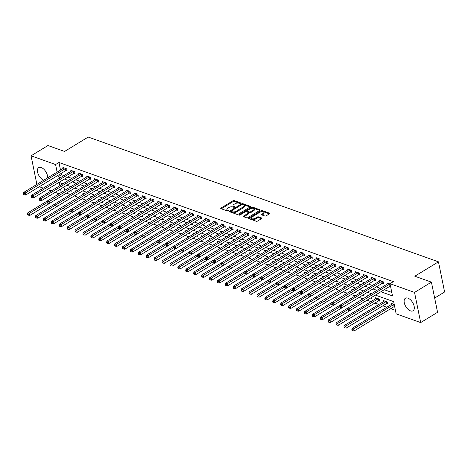 <?xml version="1.0" encoding="UTF-8"?>
<svg xmlns="http://www.w3.org/2000/svg" width="468" height="468" viewBox="0 0 468 468"><rect width="100%" height="100%" fill="white"/><g stroke="black" fill="none" stroke-linecap="round" stroke-linejoin="round"><path stroke-width="0.7" d="M240.804 203.387A0.643 0.304 -11.5 0 0 241.002 203.106A0.643 0.304 -11.5 0 0 240.833 202.954L234.234 200.602A0.924 0.433 -11.5 0 0 232.947 200.784L221.007 208.049A0.924 0.433 -11.5 0 0 220.726 208.453A0.924 0.433 -11.5 0 0 220.966 208.675L227.565 211.021A0.643 0.304 -11.5 0 0 228.466 210.898A0.643 0.304 -11.5 0 0 228.665 210.612A0.643 0.304 -11.5 0 0 228.495 210.46L227.641 210.155A2.954 1.381 -11.5 0 1 226.869 209.453A2.954 1.381 -11.5 0 1 227.776 208.155L228.77 207.552A2.954 1.381 -11.5 0 1 232.883 206.967L233.737 207.271A0.643 0.304 -11.5 0 0 234.632 207.143A0.643 0.304 -11.5 0 0 234.831 206.856A0.643 0.304 -11.5 0 0 234.661 206.704L233.807 206.4A2.954 1.381 -11.5 0 1 233.035 205.698A2.954 1.381 -11.5 0 1 233.941 204.399L234.936 203.796A2.954 1.381 -11.5 0 1 239.049 203.211L239.903 203.516A0.643 0.304 -11.5 0 0 240.804 203.387M410.506 310.875A7.336 3.966 58.7 0 1 404.867 304.674A7.336 3.966 58.7 0 1 405.399 298.245A7.336 3.966 58.7 0 1 407.92 298.157A7.336 3.966 58.7 0 1 413.566 304.352A7.336 3.966 58.7 0 1 413.028 310.781A7.336 3.966 58.7 0 1 410.506 310.875M43.752 180.215A7.336 3.966 58.7 0 1 38.148 174.002A7.336 3.966 58.7 0 1 38.704 167.614A7.336 3.966 58.7 0 1 41.219 167.521A7.336 3.966 58.7 0 1 47.578 177.887M264.865 216.023A0.924 0.433 -11.5 0 0 266.152 215.842L269.498 213.806A0.924 0.433 -11.5 0 0 269.784 213.396A0.924 0.433 -11.5 0 0 269.545 213.18L262.215 210.571A0.924 0.433 -11.5 0 0 260.928 210.752L248.988 218.018A0.924 0.433 -11.5 0 0 248.707 218.421A0.924 0.433 -11.5 0 0 248.947 218.644L256.277 221.253A0.924 0.433 -11.5 0 0 257.564 221.071L261.606 218.609A0.924 0.433 -11.5 0 0 261.893 218.205A0.924 0.433 -11.5 0 0 261.647 217.983L258.511 216.865A0.924 0.433 -11.5 0 0 257.23 217.047L255.224 218.269A2.469 1.152 -11.5 0 1 252.702 218.907A2.469 1.152 -11.5 0 1 251.141 218.17A2.469 1.152 -11.5 0 1 251.901 217.088L259.758 212.302A2.469 1.152 -11.5 0 1 262.279 211.665A2.469 1.152 -11.5 0 1 263.841 212.402A2.469 1.152 -11.5 0 1 263.08 213.484L261.77 214.285A0.924 0.433 -11.5 0 0 261.489 214.689A0.924 0.433 -11.5 0 0 261.729 214.906L264.865 216.023M36.878 184.398L31.063 155.809L47.952 145.53L64.566 151.445L88.218 137.054L438.463 261.828L414.812 276.219L431.426 282.14L414.531 292.418L420.668 322.581L396.144 313.847L393.658 301.62L375.383 295.109M31.063 155.809L55.581 164.543L57.114 172.084M380.864 291.769L392.5 295.911L390.008 283.684L393.389 281.625L58.962 162.49L55.581 164.543M390.008 283.684L414.531 292.418M250.181 206.92A0.924 0.433 -11.5 0 0 250.468 206.517A0.924 0.433 -11.5 0 0 250.228 206.3L242.898 203.685A0.924 0.433 -11.5 0 0 241.611 203.867L229.671 211.132A0.924 0.433 -11.5 0 0 229.39 211.542A0.924 0.433 -11.5 0 0 229.63 211.758L236.96 214.373A0.924 0.433 -11.5 0 0 238.247 214.186L250.181 206.92M252.556 207.125L259.886 209.74A0.924 0.433 -11.5 0 1 260.126 209.956A0.924 0.433 -11.5 0 1 259.839 210.366L247.905 217.632A0.924 0.433 -11.5 0 1 246.618 217.813L243.483 216.696A0.924 0.433 -11.5 0 1 243.243 216.473A0.924 0.433 -11.5 0 1 243.524 216.07L248.368 213.121A0.924 0.433 -11.5 0 0 248.648 212.718A0.924 0.433 -11.5 0 0 248.409 212.495L246.326 211.758A0.924 0.433 -11.5 0 0 245.045 211.94L240.002 215.005A0.643 0.304 -11.5 0 1 239.341 215.175A0.643 0.304 -11.5 0 1 238.932 214.982A0.643 0.304 -11.5 0 1 239.13 214.695L251.269 207.312A0.924 0.433 -11.5 0 1 252.556 207.125L252.72 207.944L259.722 210.436M58.962 162.49L60.495 170.03M61.185 173.423L61.448 174.716L63.9 175.588M67.854 176.998L71.809 178.407M75.763 179.817L79.718 181.227M83.673 182.637L87.627 184.041M91.582 185.451L95.536 186.861M99.491 188.271L103.446 189.68M107.4 191.09L111.355 192.494M115.309 193.904L119.264 195.314M123.219 196.724L127.173 198.134M131.134 199.543L135.082 200.947M139.043 202.357L142.997 203.767M146.952 205.177L150.907 206.587M154.861 207.997L158.816 209.401M162.77 210.811L166.725 212.22M170.68 213.63L174.634 215.04M178.589 216.45L182.543 217.854M186.498 219.264L190.453 220.674M194.407 222.084L198.362 223.493M202.322 224.903L206.271 226.307M210.231 227.717L214.186 229.127M218.141 230.537L222.095 231.947M226.05 233.356L230.004 234.766M233.959 236.17L237.914 237.58M241.868 238.99L245.823 240.4M249.777 241.81L253.732 243.22M257.687 244.624L261.641 246.033M265.596 247.443L269.55 248.853M273.505 250.263L277.46 251.673M281.42 253.083L285.369 254.487M289.329 255.897L293.284 257.306M297.238 258.716L301.193 260.126M305.148 261.536L309.102 262.94M313.057 264.35L317.011 265.76M320.966 267.169L324.921 268.579M328.875 269.989L332.83 271.393M336.784 272.803L340.739 274.213M344.694 275.623L348.648 277.033M352.609 278.442L356.558 279.846M360.518 281.256L364.473 282.666M368.427 284.076L372.382 285.486M376.336 286.896L380.291 288.3M384.246 289.71L391.78 292.395M66.093 170.51L67.123 170.879L66.708 168.843L62.911 167.486L63.104 168.439M74.002 173.33L75.032 173.698L74.617 171.657L70.82 170.305L71.019 171.259M81.912 176.149L82.941 176.512L82.532 174.476L78.735 173.125L78.928 174.073M89.827 178.963L90.856 179.332L90.441 177.296L86.644 175.939L86.837 176.892M97.736 181.783L98.766 182.151L98.35 180.11L94.554 178.758L94.747 179.712M105.645 184.603L106.675 184.965L106.259 182.929L102.463 181.578L102.656 182.526M113.554 187.416L114.584 187.785L114.169 185.749L110.372 184.398L110.565 185.346M121.464 190.236L122.493 190.605L122.078 188.563L118.281 187.212L118.474 188.165M129.373 193.056L130.402 193.419L129.987 191.383L126.19 190.031L126.383 190.979M137.282 195.87L138.312 196.238L137.896 194.202L134.1 192.851L134.293 193.799M145.191 198.689L146.221 199.058L145.805 197.016L142.009 195.665L142.202 196.619M153.1 201.509L154.13 201.878L153.72 199.836L149.924 198.485L150.117 199.432M161.015 204.329L162.045 204.691L161.63 202.656L157.833 201.304L158.026 202.252M168.925 207.143L169.954 207.511L169.539 205.475L165.742 204.118L165.935 205.072M176.834 209.962L177.863 210.331L177.448 208.289L173.651 206.938L173.844 207.886M184.743 212.782L185.773 213.145L185.357 211.109L181.561 209.758L181.754 210.705M192.652 215.596L193.682 215.964L193.266 213.929L189.47 212.571L189.663 213.525M200.561 218.416L201.591 218.784L201.176 216.742L197.379 215.391L197.572 216.345M208.471 221.235L209.5 221.598L209.085 219.562L205.288 218.211L205.481 219.159M216.38 224.049L217.409 224.418L216.994 222.382L213.197 221.025L213.39 221.978M224.289 226.869L225.319 227.237L224.903 225.196L221.107 223.844L221.305 224.798M232.204 229.689L233.228 230.051L232.818 228.015L229.022 226.664L229.215 227.612M240.113 232.502L241.143 232.871L240.727 230.835L236.931 229.478L237.124 230.431M248.022 235.322L249.052 235.691L248.637 233.649L244.84 232.298L245.033 233.251M255.932 238.142L256.961 238.504L256.546 236.469L252.749 235.117L252.942 236.065M263.841 240.956L264.87 241.324L264.455 239.288L260.658 237.931L260.851 238.885M271.75 243.775L272.78 244.144L272.364 242.102L268.568 240.751L268.761 241.704M279.659 246.595L280.689 246.958L280.274 244.922L276.477 243.571L276.67 244.518M287.568 249.409L288.598 249.777L288.183 247.742L284.386 246.39L284.579 247.338M295.478 252.229L296.507 252.597L296.092 250.555L292.295 249.204L292.488 250.158M303.387 255.048L304.416 255.411L304.007 253.375L300.21 252.024L300.403 252.972M311.302 257.862L312.331 258.231L311.916 256.195L308.12 254.844L308.313 255.791M319.211 260.682L320.241 261.05L319.825 259.009L316.029 257.657L316.222 258.611M327.12 263.502L328.15 263.87L327.735 261.828L323.938 260.477L324.131 261.425M335.029 266.321L336.059 266.684L335.644 264.648L331.847 263.297L332.04 264.244M342.939 269.135L343.968 269.504L343.553 267.462L339.756 266.111L339.949 267.064M350.848 271.955L351.877 272.323L351.462 270.282L347.665 268.93L347.859 269.878M358.757 274.774L359.787 275.137L359.371 273.101L355.575 271.75L355.768 272.698M366.666 277.588L367.696 277.957L367.281 275.921L363.484 274.564L363.677 275.517M374.575 280.408L375.605 280.777L375.19 278.735L371.393 277.384L371.592 278.337M382.491 283.228L383.514 283.59L383.105 281.555L379.308 280.203L379.501 281.151M387.41 283.971L387.217 283.017L390.084 284.041M66.438 193.132L70.381 194.536M74.348 195.952L78.291 197.356M82.263 198.765L86.206 200.169M90.172 201.585L94.115 202.989M98.081 204.405L102.024 205.809M105.99 207.219L109.933 208.623M113.899 210.038L117.842 211.442M121.809 212.858L125.752 214.262M129.718 215.672L133.661 217.076M137.627 218.492L141.57 219.896M145.536 221.311L149.479 222.715M153.451 224.125L157.394 225.529M161.361 226.945L165.303 228.349M169.27 229.765L173.213 231.169M177.179 232.578L181.122 233.982M185.088 235.398L189.031 236.802M192.997 238.218L196.94 239.622M200.907 241.032L204.849 242.442M208.816 243.851L212.759 245.255M216.725 246.671L220.668 248.075M224.64 249.485L228.583 250.895M232.549 252.305L236.492 253.709M240.458 255.124L244.401 256.528M248.368 257.938L252.31 259.348M256.277 260.758L260.22 262.162M264.186 263.578L268.129 264.982M272.095 266.397L276.038 267.801M280.004 269.211L283.947 270.615M287.914 272.031L291.856 273.435M295.823 274.851L299.766 276.255M303.738 277.664L307.681 279.068M311.647 280.484L315.59 281.888M319.556 283.304L323.499 284.708M327.465 286.118L331.408 287.522M335.375 288.937L339.318 290.341M343.284 291.757L347.227 293.161M351.193 294.571L355.136 295.975M359.102 297.391L363.045 298.795M367.011 300.21L370.966 301.614M374.926 303.024L378.875 304.434M382.836 305.844L386.784 307.254M390.745 308.664L395.431 310.331M63.946 187.007L64.642 190.4M70.241 190.891L71.271 191.26L71.078 190.3M67.252 188.809L67.059 187.867L68.158 188.259M78.15 193.711L79.18 194.08L78.987 193.12M75.161 191.628L74.968 190.687L76.068 191.079M86.059 196.531L87.089 196.893L86.896 195.934M83.07 194.448L82.877 193.506L83.977 193.898M93.969 199.345L94.998 199.713L94.805 198.754M90.979 197.262L90.786 196.32L91.886 196.712M101.884 202.164L102.907 202.533L102.714 201.573M98.888 200.082L98.701 199.14L99.795 199.532M109.793 204.984L110.822 205.347L110.623 204.387M106.798 202.901L106.61 201.96L107.704 202.351M117.702 207.798L118.732 208.166L118.533 207.207M114.713 205.715L114.52 204.773L115.614 205.165M125.611 210.618L126.641 210.986L126.442 210.027M122.622 208.535L122.429 207.593L123.523 207.985M133.52 213.437L134.55 213.8L134.357 212.841M130.531 211.355L130.338 210.413L131.432 210.805M141.43 216.251L142.459 216.62L142.266 215.66M138.44 214.168L138.247 213.232L139.347 213.619M149.339 219.071L150.368 219.439L150.175 218.48M146.349 216.988L146.156 216.046L147.256 216.438M157.248 221.891L158.278 222.253L158.085 221.294M154.259 219.808L154.066 218.866L155.165 219.258M165.157 224.704L166.187 225.073L165.994 224.113M162.168 222.622L161.975 221.686L163.075 222.072M173.066 227.524L174.096 227.893L173.903 226.933M170.077 225.441L169.89 224.5L170.984 224.892M180.981 230.344L182.011 230.712L181.812 229.747M177.986 228.261L177.799 227.319L178.893 227.711M188.891 233.163L189.92 233.526L189.721 232.567M185.895 231.081L185.708 230.139L186.802 230.525M196.8 235.977L197.829 236.346L197.631 235.386M193.81 233.895L193.617 232.953L194.711 233.345M204.709 238.797L205.739 239.166L205.54 238.2M201.72 236.714L201.527 235.773L202.621 236.164M212.618 241.617L213.648 241.979L213.455 241.02M209.629 239.534L209.436 238.592L210.536 238.978M220.527 244.431L221.557 244.799L221.364 243.84M217.538 242.348L217.345 241.406L218.445 241.798M228.437 247.25L229.466 247.619L229.273 246.659M225.447 245.168L225.254 244.226L226.354 244.618M236.346 250.07L237.375 250.433L237.182 249.473M233.356 247.987L233.163 247.046L234.263 247.432M244.255 252.884L245.285 253.252L245.092 252.293M241.266 250.801L241.073 249.859L242.172 250.251M252.17 255.703L253.194 256.072L253.001 255.113M249.175 253.621L248.988 252.679L250.082 253.071M260.079 258.523L261.109 258.886L260.91 257.926M257.084 256.441L256.897 255.499L257.991 255.891M267.988 261.337L269.018 261.706L268.819 260.746M264.999 259.254L264.806 258.313L265.9 258.705M275.898 264.157L276.927 264.525L276.728 263.566M272.908 262.074L272.715 261.132L273.809 261.524M283.807 266.976L284.836 267.339L284.643 266.38M280.818 264.894L280.624 263.952L281.718 264.344M291.716 269.79L292.746 270.159L292.553 269.199M288.727 267.708L288.534 266.766L289.633 267.158M299.625 272.61L300.655 272.979L300.462 272.019M296.636 270.527L296.443 269.586L297.543 269.977M307.534 275.43L308.564 275.792L308.371 274.833M304.545 273.347L304.352 272.405L305.452 272.797M315.444 278.244L316.473 278.612L316.28 277.653M312.454 276.161L312.261 275.225L313.361 275.611M323.353 281.063L324.382 281.432L324.189 280.472M320.364 278.981L320.176 278.039L321.27 278.431M331.268 283.883L332.298 284.246L332.099 283.286M328.273 281.8L328.086 280.858L329.18 281.25M339.177 286.697L340.207 287.065L340.008 286.106M336.182 284.614L335.995 283.678L337.089 284.064M347.086 289.516L348.116 289.885L347.917 288.926M344.097 287.434L343.904 286.492L344.998 286.884M354.996 292.336L356.025 292.705L355.826 291.739M352.006 290.254L351.813 289.312L352.907 289.704M362.905 295.156L363.934 295.519L363.741 294.559M359.915 293.073L359.722 292.131L360.822 292.518M370.814 297.97L371.844 298.338L371.65 297.379M367.825 295.887L367.632 294.945L368.731 295.337M378.723 300.789L379.753 301.158L379.337 299.116L375.541 297.765L375.734 298.713M386.632 303.609L387.662 303.972L387.247 301.936L383.45 300.585L383.643 301.532M391.558 304.352L391.365 303.399L394.231 304.422M434.661 298.04L444.6 291.991L438.463 261.828M431.426 282.14L437.562 312.302L420.668 322.581M59.097 193.775L55.142 192.366M51.188 190.956L47.233 189.546M43.278 188.136L39.324 186.732M62.94 183.801L59.231 182.479L59.881 185.667M60.571 189.06L61.261 192.453M371.422 293.699L367.474 292.289M363.513 290.88L359.559 289.47M355.604 288.06L351.649 286.656M347.695 285.246L343.74 283.836M339.786 282.426L335.831 281.016M331.876 279.607L327.922 278.197M323.967 276.793L320.013 275.383M316.058 273.973L312.103 272.563M308.149 271.153L304.194 269.743M300.234 268.339L296.285 266.93M292.325 265.52L288.37 264.11M284.415 262.7L280.461 261.29M276.506 259.88L272.551 258.476M268.597 257.067L264.642 255.657M260.688 254.247L256.733 252.837M252.779 251.427L248.824 250.023M244.869 248.613L240.915 247.203M236.96 245.794L233.005 244.384M229.045 242.974L225.096 241.57M221.136 240.16L217.181 238.75M213.227 237.34L209.272 235.93M205.317 234.521L201.363 233.117M197.408 231.707L193.454 230.297M189.499 228.887L185.544 227.477M181.59 226.067L177.635 224.663M173.681 223.254L169.726 221.844M165.771 220.434L161.817 219.024M157.862 217.614L153.908 216.204M149.947 214.8L145.998 213.39M142.038 211.981L138.083 210.571M134.129 209.161L130.174 207.751M126.22 206.347L122.265 204.937M118.31 203.527L114.356 202.117M110.401 200.708L106.447 199.298M102.492 197.888L98.537 196.484M94.583 195.074L90.628 193.664M86.674 192.254L82.719 190.845M78.759 189.435L74.81 188.031M70.849 186.621L66.895 185.211M57.81 175.482L58.073 176.775L60.518 177.647M64.473 179.057L68.427 180.461M72.382 181.871L76.337 183.28M80.291 184.69L84.246 186.1M88.206 187.51L92.155 188.914M96.115 190.324L100.064 191.734M104.025 193.144L107.979 194.553M111.934 195.963L115.888 197.367M119.843 198.777L123.798 200.187M127.752 201.597L131.707 203.007M135.661 204.417L139.616 205.826M143.571 207.23L147.525 208.64M151.48 210.05L155.434 211.46M159.389 212.87L163.344 214.28M167.304 215.684L171.253 217.094M175.213 218.503L179.168 219.913M183.123 221.323L187.077 222.733M191.032 224.143L194.986 225.547M198.941 226.957L202.896 228.366M206.85 229.776L210.805 231.186M214.759 232.596L218.714 234M222.669 235.41L226.623 236.82M230.578 238.23L234.532 239.639M238.493 241.049L242.442 242.453M246.402 243.863L250.357 245.273M254.311 246.683L258.266 248.093M262.22 249.502L266.175 250.906M270.13 252.316L274.084 253.726M278.039 255.136L281.993 256.546M285.948 257.956L289.903 259.36M293.857 260.77L297.812 262.179M301.766 263.589L305.721 264.999M309.676 266.409L313.63 267.813M317.591 269.223L321.539 270.633M325.5 272.043L329.454 273.452M333.409 274.862L337.364 276.272M341.318 277.676L345.273 279.086M349.227 280.496L353.182 281.906M357.137 283.315L361.091 284.725M365.046 286.129L369 287.539M372.955 288.949L376.91 290.359M61.448 174.716L58.073 176.775M233.035 205.698L233.204 206.511A2.954 1.381 -11.5 0 0 233.977 207.219L233.807 206.4M226.869 209.453L227.033 210.267A2.954 1.381 -11.5 0 0 227.805 210.969L227.641 210.155M240.365 203.539L234.398 201.415A0.924 0.433 -11.5 0 0 233.111 201.597L221.294 208.792M231.081 211.191L229.958 211.875M250.064 206.996L243.062 204.504A0.924 0.433 -11.5 0 0 242.465 204.457M242.652 204.498A0.643 0.304 -11.5 0 0 241.751 204.621L231.274 210.998A0.643 0.304 -11.5 0 0 231.075 211.284A0.643 0.304 -11.5 0 0 231.245 211.437L232.146 211.758A2.954 1.381 -11.5 0 0 236.252 211.173L243.418 206.815A2.954 1.381 -11.5 0 0 244.325 205.516A2.954 1.381 -11.5 0 0 243.553 204.814L242.652 204.498M231.075 211.284L231.239 212.098A0.643 0.304 -11.5 0 0 231.408 212.256L231.245 211.437M244.325 205.516L244.489 206.335A2.954 1.381 -11.5 0 1 243.582 207.634L236.422 211.992A2.954 1.381 -11.5 0 1 232.309 212.571L231.408 212.256M243.81 216.813L248.531 213.94A0.924 0.433 -11.5 0 0 248.812 213.531L248.648 212.718M245.448 211.77L247.051 210.793M250.69 208.576L251.439 208.125L251.269 207.312M253.393 210.068A2.469 1.152 -11.5 0 0 254.147 208.98A2.469 1.152 -11.5 0 0 252.591 208.242A2.469 1.152 -11.5 0 0 250.064 208.88L247.297 210.565A0.924 0.433 -11.5 0 0 247.016 210.974A0.924 0.433 -11.5 0 0 247.256 211.191L249.339 211.934A0.924 0.433 -11.5 0 0 250.62 211.752L253.393 210.068L253.557 210.881A2.469 1.152 -11.5 0 0 254.317 209.799L254.147 208.98M247.016 210.974L247.18 211.788A0.924 0.433 -11.5 0 0 247.42 212.004L247.256 211.191M253.557 210.881L250.789 212.566A0.924 0.433 -11.5 0 1 249.502 212.747L247.42 212.004M252.72 207.944A0.924 0.433 -11.5 0 0 251.439 208.125M263.841 212.402L264.005 213.215A2.469 1.152 -11.5 0 1 263.25 214.303L262.057 215.023M251.141 218.17L251.304 218.983A2.469 1.152 -11.5 0 0 252.866 219.72A2.469 1.152 -11.5 0 0 255.388 219.082L255.224 218.269M261.489 218.679L258.681 217.679A0.924 0.433 -11.5 0 0 257.394 217.866L255.388 219.082M269.381 213.876L262.378 211.384A0.924 0.433 -11.5 0 0 261.097 211.565L260.383 211.998M251.433 217.444L249.274 218.761M87.674 176.307L87.621 176.372A0.942 0.439 -11.5 0 1 87.411 176.541L27.828 212.811L29.408 213.379L29.823 215.415L69.826 191.073A0.942 0.439 168.5 0 1 70.124 190.932L71.136 190.587M28.179 214.356L27.548 214.128L27.711 214.941L28.343 215.169L28.179 214.356L29.408 213.379L47.198 202.55M27.548 214.128L27.828 212.811M29.823 215.415L28.343 215.169M65.678 168.474L65.561 168.515A0.942 0.439 -11.5 0 0 65.263 168.65L25.26 192.997L23.681 192.43L63.683 168.088A0.942 0.439 -11.5 0 0 63.888 167.918L63.94 167.854M66.988 170.206L65.976 170.551A0.942 0.439 -11.5 0 0 65.678 170.691L25.676 195.033L25.26 192.997L24.032 193.974L23.4 193.746L23.564 194.559L24.201 194.787L24.032 193.974M24.201 194.787L25.676 195.033M23.681 192.43L23.4 193.746M55.318 203.715L35.738 215.631L37.317 216.193L37.732 218.234L77.735 193.887A0.942 0.439 168.5 0 1 78.033 193.752L79.045 193.401M36.089 217.17L35.457 216.947L35.621 217.76L36.252 217.989L36.089 217.17L37.317 216.193L55.113 205.364M35.457 216.947L35.738 215.631M37.732 218.234L36.252 217.989M103.492 181.947L103.44 182.005A0.942 0.439 -11.5 0 1 103.229 182.175L43.647 218.451L45.226 219.012L45.642 221.048L85.644 196.706A0.942 0.439 168.5 0 1 85.942 196.572L86.954 196.221M43.998 219.989L43.366 219.761L43.53 220.58L44.167 220.802L43.998 219.989L45.226 219.012L63.022 208.184M43.366 219.761L43.647 218.451M45.642 221.048L44.167 220.802M111.402 184.761L111.349 184.825A0.942 0.439 -11.5 0 1 111.144 184.995L51.556 221.265L53.136 221.832L53.551 223.868L93.553 199.526A0.942 0.439 168.5 0 1 93.852 199.386L94.864 199.04M51.907 222.809L51.275 222.581L51.439 223.394L52.077 223.622L51.907 222.809L53.136 221.832L70.931 211.004M51.275 222.581L51.556 221.265M53.551 223.868L52.077 223.622M73.593 171.294L73.47 171.335A0.942 0.439 -11.5 0 0 73.172 171.469L33.169 195.811L31.59 195.25L71.592 170.908A0.942 0.439 -11.5 0 0 71.797 170.738L71.85 170.674M74.898 173.02L73.885 173.371A0.942 0.439 -11.5 0 0 73.587 173.505L33.585 197.853L33.169 195.811L31.941 196.788L31.309 196.566L31.473 197.379L32.111 197.607L31.941 196.788M32.111 197.607L33.585 197.853M31.59 195.25L31.309 196.566M81.502 174.108L81.379 174.149A0.942 0.439 -11.5 0 0 81.087 174.289L41.079 198.631L39.499 198.069L79.501 173.722A0.942 0.439 -11.5 0 0 79.706 173.552L79.765 173.488M82.807 175.839L81.795 176.19A0.942 0.439 -11.5 0 0 81.496 176.325L41.494 200.667L41.079 198.631L39.85 199.608L39.218 199.38L39.388 200.199L40.02 200.421L39.85 199.608M40.02 200.421L41.494 200.667M39.499 198.069L39.218 199.38M47.128 202.199L47.297 203.018L47.929 203.241L47.759 202.428L47.128 202.199L47.408 200.883L48.994 201.451L49.403 203.486L89.411 179.145A0.942 0.439 -11.5 0 1 89.704 179.004L90.716 178.659M89.411 176.927L89.294 176.968A0.942 0.439 -11.5 0 0 88.996 177.103L47.759 202.428M47.929 203.241L49.403 203.486M79.045 212.168L59.465 224.084L61.045 224.646L61.46 226.688L101.462 202.34A0.942 0.439 168.5 0 1 101.761 202.205L102.773 201.854M59.816 225.623L59.184 225.4L59.354 226.214L59.986 226.442L59.816 225.623L61.045 224.646L78.84 213.817M59.184 225.4L59.465 224.084M61.46 226.688L59.986 226.442M97.321 179.747L97.204 179.788A0.942 0.439 -11.5 0 0 96.905 179.923L56.903 204.264L55.318 203.703L95.32 179.361A0.942 0.439 -11.5 0 0 95.531 179.191L95.583 179.127M98.625 181.479L97.619 181.824A0.942 0.439 -11.5 0 0 97.321 181.958L57.312 206.306L56.903 204.264L55.674 205.241L55.037 205.019L55.206 205.832L55.838 206.06L55.674 205.241M55.838 206.06L57.312 206.306M55.318 203.703L55.037 205.019M127.22 190.4L127.167 190.458A0.942 0.439 -11.5 0 1 126.963 190.628L67.374 226.904L68.96 227.466L69.369 229.501L109.377 205.159A0.942 0.439 168.5 0 1 109.67 205.025L110.682 204.674M67.731 228.442L67.094 228.214L67.263 229.033L67.895 229.256L67.731 228.442L68.96 227.466L86.75 216.637M67.094 228.214L67.374 226.904M69.369 229.501L67.895 229.256M135.129 193.214L135.076 193.278A0.942 0.439 -11.5 0 1 134.872 193.448L75.284 229.718L76.869 230.285L77.284 232.321L117.287 207.979A0.942 0.439 168.5 0 1 117.585 207.839L118.591 207.494M75.641 231.262L75.003 231.034L75.172 231.853L75.804 232.075L75.641 231.262L76.869 230.285L94.659 219.457M75.003 231.034L75.284 229.718M77.284 232.321L75.804 232.075M102.773 220.621L83.193 232.537L84.778 233.099L85.194 235.141L125.196 210.793A0.942 0.439 168.5 0 1 125.494 210.659L126.5 210.313M83.55 234.076L82.918 233.854L83.082 234.667L83.713 234.895L83.55 234.076L84.778 233.099L102.568 222.277M82.918 233.854L83.193 232.537M85.194 235.141L83.713 234.895M150.948 198.853L150.895 198.912A0.942 0.439 -11.5 0 1 150.69 199.087L91.102 235.357L92.687 235.919L93.103 237.955L133.105 213.613A0.942 0.439 168.5 0 1 133.403 213.478L134.41 213.127M91.459 236.896L90.827 236.673L90.991 237.487L91.623 237.709L91.459 236.896L92.687 235.919L110.477 225.09M90.827 236.673L91.102 235.357M93.103 237.955L91.623 237.709M158.863 201.667L158.804 201.731A0.942 0.439 -11.5 0 1 158.599 201.901L99.017 238.171L100.597 238.738L101.012 240.774L141.014 216.432A0.942 0.439 168.5 0 1 141.313 216.292L142.325 215.947M99.368 239.715L98.736 239.487L98.9 240.306L99.532 240.529L99.368 239.715L100.597 238.738L118.386 227.91M98.736 239.487L99.017 238.171M101.012 240.774L99.532 240.529M62.952 207.839L63.116 208.652L63.747 208.874L63.584 208.061L62.952 207.839L63.227 206.523L64.812 207.084L65.227 209.12L105.23 184.778A0.942 0.439 -11.5 0 1 105.528 184.644L106.534 184.293M105.23 182.561L105.113 182.602A0.942 0.439 -11.5 0 0 104.814 182.742L63.584 208.061M63.747 208.874L65.227 209.12M70.861 210.653L71.025 211.472L71.657 211.694L71.493 210.881L70.861 210.653L71.136 209.336L72.721 209.904L73.137 211.94L113.139 187.598A0.942 0.439 -11.5 0 1 113.437 187.457L114.444 187.112M113.139 185.381L113.022 185.422A0.942 0.439 -11.5 0 0 112.724 185.556L71.493 210.881M71.657 211.694L73.137 211.94M121.048 188.2L120.931 188.241A0.942 0.439 -11.5 0 0 120.633 188.376L80.631 212.718L79.051 212.156L119.053 187.814A0.942 0.439 -11.5 0 0 119.258 187.645L119.311 187.58M122.359 189.932L121.347 190.277A0.942 0.439 -11.5 0 0 121.048 190.417L81.046 214.759L80.631 212.718L79.402 213.695L78.77 213.472L78.934 214.285L79.566 214.514L79.402 213.695M79.566 214.514L81.046 214.759M79.051 212.156L78.77 213.472M86.679 216.292L86.843 217.105L87.475 217.327L87.311 216.514L86.679 216.292L86.96 214.976L88.54 215.537L88.955 217.579L128.957 193.231A0.942 0.439 -11.5 0 1 129.256 193.097L130.268 192.746M128.957 191.014L128.84 191.055A0.942 0.439 -11.5 0 0 128.542 191.196L87.311 216.514M87.475 217.327L88.955 217.579M94.589 219.106L94.752 219.925L95.384 220.147L95.22 219.334L94.589 219.106L94.869 217.79L96.449 218.357L96.864 220.393L136.867 196.051A0.942 0.439 -11.5 0 1 137.165 195.911L138.177 195.565M136.867 193.834L136.75 193.875A0.942 0.439 -11.5 0 0 136.451 194.009L95.22 219.334M95.384 220.147L96.864 220.393M126.506 229.074L106.926 240.991L108.506 241.552L108.921 243.594L148.923 219.252A0.942 0.439 168.5 0 1 149.222 219.112L150.234 218.767M107.277 242.529L106.645 242.307L106.809 243.12L107.441 243.348L107.277 242.529L108.506 241.552L126.296 230.73M106.645 242.307L106.926 240.991M108.921 243.594L107.441 243.348M144.776 196.654L144.659 196.695A0.942 0.439 -11.5 0 0 144.36 196.829L104.358 221.171L102.779 220.609L142.781 196.267A0.942 0.439 -11.5 0 0 142.986 196.098L143.038 196.034M146.086 198.385L145.074 198.73A0.942 0.439 -11.5 0 0 144.776 198.871L104.773 223.213L104.358 221.171L103.13 222.148L102.498 221.926L102.662 222.739L103.299 222.967L103.13 222.148M103.299 222.967L104.773 223.213M102.779 220.609L102.498 221.926M174.681 207.306L174.628 207.371A0.942 0.439 -11.5 0 1 174.418 207.54L114.835 243.81L116.415 244.372L116.83 246.414L156.833 222.066A0.942 0.439 168.5 0 1 157.131 221.931L158.143 221.58M115.186 245.349L114.555 245.127L114.718 245.94L115.356 246.162L115.186 245.349L116.415 244.372L134.211 233.544M114.555 245.127L114.835 243.81M116.83 246.414L115.356 246.162M110.407 224.745L110.577 225.558L111.208 225.787L111.039 224.968L110.407 224.745L110.688 223.429L112.267 223.991L112.683 226.032L152.685 201.685A0.942 0.439 -11.5 0 1 152.983 201.55L153.995 201.199M152.691 199.467L152.568 199.508A0.942 0.439 -11.5 0 0 152.27 199.649L111.039 224.968M111.208 225.787L112.683 226.032M182.59 210.12L182.538 210.185A0.942 0.439 -11.5 0 1 182.327 210.354L122.745 246.624L124.324 247.192L124.74 249.228L164.742 224.886A0.942 0.439 168.5 0 1 165.04 224.745L166.052 224.4M123.096 248.169L122.464 247.941L122.628 248.76L123.265 248.982L123.096 248.169L124.324 247.192L142.12 236.363M122.464 247.941L122.745 246.624M124.74 249.228L123.265 248.982M118.316 227.559L118.486 228.378L119.118 228.6L118.948 227.787L118.316 227.559L118.597 226.249L120.177 226.81L120.592 228.846L160.594 204.504A0.942 0.439 -11.5 0 1 160.893 204.364L161.905 204.019M160.6 202.287L160.483 202.328A0.942 0.439 -11.5 0 0 160.185 202.469L118.948 227.787M119.118 228.6L120.592 228.846M150.234 237.528L130.654 249.444L132.233 250.006L132.649 252.047L172.651 227.705A0.942 0.439 168.5 0 1 172.949 227.565L173.961 227.22M131.005 250.983L130.373 250.76L130.543 251.573L131.175 251.802L131.005 250.983L132.233 250.006L150.029 239.183M130.373 250.76L130.654 249.444M132.649 252.047L131.175 251.802M168.509 205.107L168.392 205.148A0.942 0.439 -11.5 0 0 168.094 205.282L128.092 229.63L126.506 229.063L166.509 204.721A0.942 0.439 -11.5 0 0 166.719 204.551L166.772 204.487M169.814 206.838L168.808 207.184A0.942 0.439 -11.5 0 0 168.509 207.324L128.501 231.666L128.092 229.63L126.863 230.607L126.225 230.379L126.395 231.192L127.027 231.42L126.863 230.607M127.027 231.42L128.501 231.666M126.506 229.063L126.225 230.379M198.409 215.76L198.356 215.824A0.942 0.439 -11.5 0 1 198.151 215.994L138.563 252.264L140.143 252.825L140.558 254.867L180.56 230.519A0.942 0.439 168.5 0 1 180.859 230.385L181.871 230.034M138.914 253.802L138.282 253.58L138.452 254.393L139.084 254.621L138.914 253.802L140.143 252.825L157.938 241.997M138.282 253.58L138.563 252.264M140.558 254.867L139.084 254.621M134.135 233.199L134.304 234.012L134.936 234.24L134.772 233.421L134.135 233.199L134.415 231.882L136.001 232.444L136.416 234.486L176.418 210.138A0.942 0.439 -11.5 0 1 176.717 210.003L177.723 209.652M176.418 207.927L176.301 207.962A0.942 0.439 -11.5 0 0 176.003 208.102L134.772 233.421M134.936 234.24L136.416 234.486M206.318 218.574L206.265 218.638A0.942 0.439 -11.5 0 1 206.06 218.808L146.472 255.083L148.058 255.645L148.467 257.681L188.475 233.339A0.942 0.439 168.5 0 1 188.774 233.199L189.78 232.853M146.829 256.622L146.191 256.394L146.361 257.213L146.993 257.435L146.829 256.622L148.058 255.645L165.847 244.817M146.191 256.394L146.472 255.083M148.467 257.681L146.993 257.435M142.05 236.012L142.213 236.831L142.845 237.054L142.681 236.241L142.05 236.012L142.325 234.702L143.91 235.264L144.325 237.299L184.328 212.958A0.942 0.439 -11.5 0 1 184.626 212.823L185.632 212.472M184.328 210.74L184.211 210.781A0.942 0.439 -11.5 0 0 183.912 210.922L142.681 236.241M142.845 237.054L144.325 237.299M173.961 245.981L154.381 257.897L155.967 258.465L156.382 260.5L196.384 236.159A0.942 0.439 168.5 0 1 196.683 236.018L197.689 235.673M154.738 259.442L154.107 259.214L154.27 260.027L154.902 260.255L154.738 259.442L155.967 258.465L173.757 247.636M154.107 259.214L154.381 257.897M156.382 260.5L154.902 260.255M222.136 224.213L222.084 224.277A0.942 0.439 -11.5 0 1 221.879 224.447L162.291 260.717L163.876 261.279L164.291 263.32L204.294 238.972A0.942 0.439 168.5 0 1 204.592 238.838L205.598 238.487M162.648 262.255L162.016 262.033L162.18 262.846L162.811 263.075L162.648 262.255L163.876 261.279L181.666 250.45M162.016 262.033L162.291 260.717M164.291 263.32L162.811 263.075M230.051 227.027L229.993 227.091A0.942 0.439 -11.5 0 1 229.788 227.261L170.2 263.537L171.785 264.098L172.201 266.134L212.203 241.792A0.942 0.439 168.5 0 1 212.501 241.658L213.513 241.307M170.557 265.075L169.925 264.847L170.089 265.666L170.721 265.888L170.557 265.075L171.785 264.098L189.575 253.27M169.925 264.847L170.2 263.537M172.201 266.134L170.721 265.888M197.695 254.434L178.115 266.351L179.694 266.918L180.11 268.954L220.112 244.612A0.942 0.439 168.5 0 1 220.41 244.471L221.422 244.126M178.466 267.895L177.834 267.667L177.998 268.48L178.63 268.708L178.466 267.895L179.694 266.918L197.484 256.09M177.834 267.667L178.115 266.351M180.11 268.954L178.63 268.708M245.87 232.666L245.817 232.731A0.942 0.439 -11.5 0 1 245.606 232.9L186.024 269.17L187.604 269.732L188.019 271.773L228.021 247.426A0.942 0.439 168.5 0 1 228.32 247.291L229.332 246.94M186.375 270.709L185.743 270.486L185.907 271.3L186.539 271.528L186.375 270.709L187.604 269.732L205.399 258.903M185.743 270.486L186.024 269.17M188.019 271.773L186.539 271.528M253.779 235.48L253.726 235.544A0.942 0.439 -11.5 0 1 253.516 235.714L193.933 271.99L195.513 272.551L195.928 274.587L235.93 250.245A0.942 0.439 168.5 0 1 236.229 250.111L237.241 249.76M194.284 273.528L193.653 273.3L193.816 274.119L194.454 274.342L194.284 273.528L195.513 272.551L213.309 261.723M193.653 273.3L193.933 271.99M195.928 274.587L194.454 274.342M221.422 262.887L201.843 274.804L203.422 275.371L203.837 277.407L243.84 253.065A0.942 0.439 168.5 0 1 244.138 252.925L245.15 252.58M202.194 276.348L201.562 276.12L201.726 276.933L202.363 277.161L202.194 276.348L203.422 275.371L221.218 264.543M201.562 276.12L201.843 274.804M203.837 277.407L202.363 277.161M229.332 265.707L209.752 277.623L211.331 278.185L211.747 280.227L251.749 255.879A0.942 0.439 168.5 0 1 252.047 255.744L253.059 255.393M210.103 279.162L209.471 278.94L209.641 279.753L210.272 279.981L210.103 279.162L211.331 278.185L229.127 267.357M209.471 278.94L209.752 277.623M211.747 280.227L210.272 279.981M277.506 243.939L277.454 243.998A0.942 0.439 -11.5 0 1 277.249 244.167L217.661 280.443L219.246 281.005L219.656 283.041L259.664 258.699A0.942 0.439 168.5 0 1 259.956 258.564L260.969 258.213M218.018 281.982L217.38 281.754L217.55 282.573L218.182 282.795L218.018 281.982L219.246 281.005L237.036 270.176M217.38 281.754L217.661 280.443M219.656 283.041L218.182 282.795M245.15 271.341L225.57 283.257L227.155 283.824L227.571 285.86L267.573 261.518A0.942 0.439 168.5 0 1 267.871 261.378L268.878 261.033M225.927 284.801L225.289 284.573L225.459 285.386L226.091 285.615L225.927 284.801L227.155 283.824L244.945 272.996M225.289 284.573L225.57 283.257M227.571 285.86L226.091 285.615M293.325 249.573L293.272 249.637A0.942 0.439 -11.5 0 1 293.067 249.807L233.479 286.077L235.065 286.638L235.48 288.68L275.482 264.332A0.942 0.439 168.5 0 1 275.781 264.198L276.787 263.847M233.836 287.615L233.204 287.393L233.368 288.206L234 288.434L233.836 287.615L235.065 286.638L252.855 275.81M233.204 287.393L233.479 286.077M235.48 288.68L234 288.434M301.234 252.392L301.181 252.451A0.942 0.439 -11.5 0 1 300.977 252.621L241.389 288.896L242.974 289.458L243.389 291.494L283.392 267.152A0.942 0.439 168.5 0 1 283.69 267.017L284.696 266.666M241.745 290.435L241.114 290.207L241.277 291.026L241.909 291.248L241.745 290.435L242.974 289.458L260.764 278.63M241.114 290.207L241.389 288.896M243.389 291.494L241.909 291.248M268.884 279.8L249.304 291.71L250.883 292.278L251.298 294.313L291.301 269.972A0.942 0.439 168.5 0 1 291.599 269.831L292.611 269.486M249.655 293.255L249.023 293.026L249.187 293.846L249.818 294.068L249.655 293.255L250.883 292.278L268.673 281.449M249.023 293.026L249.304 291.71M251.298 294.313L249.818 294.068M317.058 258.026L317.006 258.09A0.942 0.439 -11.5 0 1 316.795 258.26L257.213 294.53L258.792 295.092L259.208 297.133L299.21 272.786A0.942 0.439 168.5 0 1 299.508 272.651L300.52 272.306M257.564 296.068L256.932 295.846L257.096 296.659L257.728 296.887L257.564 296.068L258.792 295.092L276.588 284.269M256.932 295.846L257.213 294.53M259.208 297.133L257.728 296.887M324.967 260.846L324.915 260.904A0.942 0.439 -11.5 0 1 324.704 261.08L265.122 297.35L266.701 297.911L267.117 299.947L307.119 275.605A0.942 0.439 168.5 0 1 307.417 275.471L308.43 275.12M265.473 298.888L264.841 298.666L265.005 299.479L265.643 299.701L265.473 298.888L266.701 297.911L284.497 287.083M264.841 298.666L265.122 297.35M267.117 299.947L265.643 299.701M292.611 288.253L273.031 300.163L274.611 300.731L275.026 302.767L315.028 278.425A0.942 0.439 168.5 0 1 315.327 278.284L316.339 277.939M273.382 301.708L272.75 301.48L272.914 302.299L273.552 302.521L273.382 301.708L274.611 300.731L292.406 289.903M272.75 301.48L273.031 300.163M275.026 302.767L273.552 302.521M340.786 266.479L340.733 266.544A0.942 0.439 -11.5 0 1 340.529 266.713L280.94 302.983L282.52 303.545L282.935 305.586L322.938 281.245A0.942 0.439 168.5 0 1 323.236 281.104L324.248 280.759M281.291 304.522L280.66 304.299L280.829 305.113L281.461 305.341L281.291 304.522L282.52 303.545L300.316 292.722M280.66 304.299L280.94 302.983M282.935 305.586L281.461 305.341M348.695 269.299L348.642 269.363A0.942 0.439 -11.5 0 1 348.438 269.533L288.85 305.803L290.429 306.365L290.844 308.4L330.847 284.058A0.942 0.439 168.5 0 1 331.145 283.924L332.157 283.573M289.201 307.341L288.569 307.119L288.738 307.932L289.37 308.155L289.201 307.341L290.429 306.365L308.225 295.536M288.569 307.119L288.85 305.803M290.844 308.4L289.37 308.155M192.237 213.56L192.12 213.601A0.942 0.439 -11.5 0 0 191.821 213.736L151.819 238.083L150.234 237.516L190.242 213.174A0.942 0.439 -11.5 0 0 190.447 213.004L190.499 212.94M193.541 215.292L192.535 215.637A0.942 0.439 -11.5 0 0 192.237 215.777L152.235 240.119L151.819 238.083L150.591 239.06L149.959 238.832L150.123 239.645L150.754 239.873L150.591 239.06M150.754 239.873L152.235 240.119M150.234 237.516L149.959 238.832M157.868 241.652L158.032 242.465L158.664 242.693L158.5 241.874L157.868 241.652L158.149 240.336L159.728 240.897L160.144 242.939L200.146 218.591A0.942 0.439 -11.5 0 1 200.444 218.457L201.456 218.106M200.146 216.38L200.029 216.415A0.942 0.439 -11.5 0 0 199.731 216.555L158.5 241.874M158.664 242.693L160.144 242.939M165.777 244.466L165.941 245.285L166.573 245.507L166.409 244.694L165.777 244.466L166.058 243.155L167.638 243.717L168.053 245.753L208.055 221.411A0.942 0.439 -11.5 0 1 208.354 221.276L209.366 220.925M208.055 219.194L207.938 219.235A0.942 0.439 -11.5 0 0 207.64 219.375L166.409 244.694M166.573 245.507L168.053 245.753M215.964 222.013L215.847 222.054A0.942 0.439 -11.5 0 0 215.549 222.189L175.547 246.537L173.967 245.969L213.97 221.627A0.942 0.439 -11.5 0 0 214.174 221.458L214.227 221.393M217.275 223.745L216.263 224.09A0.942 0.439 -11.5 0 0 215.964 224.231L175.962 248.572L175.547 246.537L174.318 247.513L173.686 247.285L173.85 248.099L174.488 248.327L174.318 247.513M174.488 248.327L175.962 248.572M173.967 245.969L173.686 247.285M181.596 250.105L181.759 250.918L182.397 251.146L182.227 250.327L181.596 250.105L181.876 248.789L183.456 249.35L183.871 251.392L223.874 227.044A0.942 0.439 -11.5 0 1 224.172 226.91L225.184 226.559M223.879 224.833L223.757 224.874A0.942 0.439 -11.5 0 0 223.458 225.009L182.227 250.327M182.397 251.146L183.871 251.392M189.505 252.919L189.675 253.738L190.306 253.96L190.137 253.147L189.505 252.919L189.786 251.608L191.365 252.17L191.781 254.206L231.783 229.864A0.942 0.439 -11.5 0 1 232.081 229.729L233.093 229.379M231.789 227.647L231.666 227.688A0.942 0.439 -11.5 0 0 231.373 227.828L190.137 253.147M190.306 253.96L191.781 254.206M239.698 230.467L239.581 230.508A0.942 0.439 -11.5 0 0 239.283 230.642L199.28 254.99L197.695 254.422L237.697 230.081A0.942 0.439 -11.5 0 0 237.908 229.911L237.96 229.846M241.002 232.198L239.99 232.543A0.942 0.439 -11.5 0 0 239.698 232.684L199.69 257.026L199.28 254.99L198.046 255.967L197.414 255.739L197.584 256.552L198.216 256.78L198.046 255.967M198.216 256.78L199.69 257.026M197.695 254.422L197.414 255.739M205.323 258.558L205.493 259.371L206.125 259.6L205.961 258.781L205.323 258.558L205.604 257.242L207.189 257.804L207.605 259.845L247.607 235.498A0.942 0.439 -11.5 0 1 247.905 235.363L248.912 235.012M247.607 233.286L247.49 233.327A0.942 0.439 -11.5 0 0 247.192 233.462L205.961 258.781M206.125 259.6L207.605 259.845M213.238 261.372L213.402 262.191L214.034 262.413L213.87 261.6L213.238 261.372L213.513 260.062L215.099 260.623L215.514 262.659L255.516 238.317A0.942 0.439 -11.5 0 1 255.815 238.183L256.821 237.832M255.516 236.1L255.399 236.141A0.942 0.439 -11.5 0 0 255.101 236.281L213.87 261.6M214.034 262.413L215.514 262.659M263.425 238.92L263.308 238.961A0.942 0.439 -11.5 0 0 263.01 239.095L223.008 263.443L221.422 262.876L261.431 238.534A0.942 0.439 -11.5 0 0 261.635 238.364L261.688 238.3M264.73 240.651L263.724 240.997A0.942 0.439 -11.5 0 0 263.425 241.137L223.423 265.479L223.008 263.443L221.779 264.42L221.148 264.192L221.311 265.011L221.943 265.233L221.779 264.42M221.943 265.233L223.423 265.479M221.422 262.876L221.148 264.192M271.335 241.74L271.218 241.78A0.942 0.439 -11.5 0 0 270.919 241.915L230.917 266.257L229.338 265.695L269.34 241.353A0.942 0.439 -11.5 0 0 269.545 241.184L269.597 241.119M272.645 243.471L271.633 243.816A0.942 0.439 -11.5 0 0 271.335 243.951L231.332 268.299L230.917 266.257L229.689 267.234L229.057 267.012L229.221 267.825L229.852 268.053L229.689 267.234M229.852 268.053L231.332 268.299M229.338 265.695L229.057 267.012M236.966 269.831L237.13 270.644L237.762 270.867L237.598 270.054L236.966 269.831L237.247 268.515L238.826 269.077L239.242 271.112L279.244 246.771A0.942 0.439 -11.5 0 1 279.542 246.636L280.554 246.285M279.244 244.553L279.127 244.594A0.942 0.439 -11.5 0 0 278.829 244.735L237.598 270.054M237.762 270.867L239.242 271.112M287.153 247.373L287.036 247.414A0.942 0.439 -11.5 0 0 286.738 247.549L246.735 271.896L245.156 271.329L285.158 246.987A0.942 0.439 -11.5 0 0 285.363 246.817L285.416 246.753M288.464 249.105L287.451 249.45A0.942 0.439 -11.5 0 0 287.153 249.59L247.151 273.932L246.735 271.896L245.507 272.873L244.875 272.645L245.039 273.464L245.671 273.686L245.507 272.873M245.671 273.686L247.151 273.932M245.156 271.329L244.875 272.645M252.784 275.465L252.948 276.278L253.586 276.506L253.416 275.687L252.784 275.465L253.065 274.149L254.645 274.71L255.06 276.752L295.062 252.41A0.942 0.439 -11.5 0 1 295.361 252.27L296.373 251.924M295.062 250.193L294.945 250.234A0.942 0.439 -11.5 0 0 294.647 250.368L253.416 275.687M253.586 276.506L255.06 276.752M260.694 278.284L260.863 279.098L261.495 279.32L261.325 278.507L260.694 278.284L260.974 276.968L262.554 277.53L262.969 279.571L302.971 255.224A0.942 0.439 -11.5 0 1 303.27 255.089L304.282 254.738M302.977 253.007L302.855 253.048A0.942 0.439 -11.5 0 0 302.556 253.188L261.325 278.507M261.495 279.32L262.969 279.571M310.887 255.826L310.77 255.867A0.942 0.439 -11.5 0 0 310.471 256.002L270.463 280.35L268.884 279.782L308.886 255.44A0.942 0.439 -11.5 0 0 309.091 255.271L309.149 255.206M312.191 257.558L311.179 257.903A0.942 0.439 -11.5 0 0 310.881 258.043L270.878 282.385L270.463 280.35L269.235 281.326L268.603 281.098L268.772 281.917L269.404 282.14L269.235 281.326M269.404 282.14L270.878 282.385M268.884 279.782L268.603 281.098M276.512 283.918L276.682 284.731L277.313 284.959L277.15 284.14L276.512 283.918L276.793 282.602L278.378 283.163L278.788 285.205L318.796 260.863A0.942 0.439 -11.5 0 1 319.094 260.723L320.1 260.378M318.796 258.646L318.679 258.687A0.942 0.439 -11.5 0 0 318.38 258.822L277.15 284.14M277.313 284.959L278.788 285.205M284.421 286.738L284.591 287.551L285.223 287.779L285.059 286.96L284.421 286.738L284.702 285.421L286.287 285.983L286.703 288.025L326.705 263.677A0.942 0.439 -11.5 0 1 327.003 263.542L328.01 263.191M326.705 261.46L326.588 261.501A0.942 0.439 -11.5 0 0 326.29 261.641L285.059 286.96M285.223 287.779L286.703 288.025M316.339 296.706L296.759 308.617L298.344 309.184L298.754 311.22L338.762 286.878A0.942 0.439 168.5 0 1 339.06 286.738L340.066 286.393M297.116 310.161L296.478 309.933L296.648 310.752L297.279 310.974L297.116 310.161L298.344 309.184L316.134 298.356M296.478 309.933L296.759 308.617M298.754 311.22L297.279 310.974M334.614 264.28L334.497 264.321A0.942 0.439 -11.5 0 0 334.199 264.461L294.196 288.803L292.611 288.235L332.613 263.894A0.942 0.439 -11.5 0 0 332.824 263.724L332.877 263.659M335.919 266.011L334.912 266.356A0.942 0.439 -11.5 0 0 334.614 266.497L294.612 290.839L294.196 288.803L292.968 289.78L292.336 289.552L292.5 290.371L293.132 290.593L292.968 289.78M293.132 290.593L294.612 290.839M292.611 288.235L292.336 289.552M324.248 299.52L304.668 311.436L306.253 311.998L306.669 314.04L346.671 289.698A0.942 0.439 168.5 0 1 346.969 289.557L347.976 289.212M305.025 312.975L304.393 312.753L304.557 313.566L305.189 313.794L305.025 312.975L306.253 311.998L324.043 301.176M304.393 312.753L304.668 311.436M306.669 314.04L305.189 313.794M300.245 292.371L300.409 293.184L301.041 293.413L300.877 292.599L300.245 292.371L300.52 291.055L302.106 291.623L302.521 293.658L342.523 269.316A0.942 0.439 -11.5 0 1 342.822 269.176L343.828 268.831M342.523 267.099L342.406 267.14A0.942 0.439 -11.5 0 0 342.108 267.275L300.877 292.599M301.041 293.413L302.521 293.658M372.423 277.752L372.37 277.816A0.942 0.439 -11.5 0 1 372.165 277.986L312.577 314.256L314.163 314.818L314.578 316.859L354.58 292.512A0.942 0.439 168.5 0 1 354.879 292.377L355.885 292.026M312.934 315.795L312.302 315.572L312.466 316.386L313.098 316.608L312.934 315.795L314.163 314.818L331.952 303.989M312.302 315.572L312.577 314.256M314.578 316.859L313.098 316.608M308.155 295.191L308.318 296.004L308.95 296.232L308.786 295.413L308.155 295.191L308.435 293.875L310.015 294.436L310.43 296.478L350.433 272.13A0.942 0.439 -11.5 0 1 350.731 271.996L351.743 271.645M350.433 269.913L350.316 269.954A0.942 0.439 -11.5 0 0 350.017 270.094L308.786 295.413M308.95 296.232L310.43 296.478M340.072 305.159L320.486 317.07L322.072 317.637L322.487 319.673L362.489 295.331A0.942 0.439 168.5 0 1 362.788 295.191L363.8 294.846M320.843 318.614L320.211 318.386L320.375 319.205L321.007 319.428L320.843 318.614L322.072 317.637L339.862 306.809M320.211 318.386L320.486 317.07M322.487 319.673L321.007 319.428M358.342 272.733L358.225 272.774A0.942 0.439 -11.5 0 0 357.926 272.914L317.924 297.256L316.345 296.694L356.347 272.347A0.942 0.439 -11.5 0 0 356.552 272.177L356.604 272.113M359.652 274.464L358.64 274.815A0.942 0.439 -11.5 0 0 358.342 274.95L318.339 299.292L317.924 297.256L316.696 298.233L316.064 298.005L316.228 298.824L316.859 299.046L316.696 298.233M316.859 299.046L318.339 299.292M316.345 296.694L316.064 298.005M388.247 283.386L388.194 283.45A0.942 0.439 -11.5 0 1 387.984 283.62L328.401 319.89L329.981 320.457L330.396 322.493L370.399 298.151A0.942 0.439 168.5 0 1 370.697 298.011L371.709 297.666M328.752 321.434L328.121 321.206L328.284 322.019L328.916 322.247L328.752 321.434L329.981 320.457L347.771 309.629M328.121 321.206L328.401 319.89M330.396 322.493L328.916 322.247M366.251 275.553L366.134 275.594A0.942 0.439 -11.5 0 0 365.836 275.728L325.833 300.076L324.254 299.508L364.256 275.166A0.942 0.439 -11.5 0 0 364.461 274.997L364.513 274.932M367.561 277.284L366.549 277.629A0.942 0.439 -11.5 0 0 366.251 277.77L326.249 302.112L325.833 300.076L324.605 301.053L323.973 300.825L324.137 301.638L324.774 301.866L324.605 301.053M324.774 301.866L326.249 302.112M324.254 299.508L323.973 300.825M376.57 298.134L376.518 298.198A0.942 0.439 168.5 0 1 376.313 298.368L336.311 322.709L337.89 323.271L338.305 325.313L378.308 300.965A0.942 0.439 168.5 0 1 378.606 300.83L379.618 300.479M336.662 324.248L336.03 324.026L336.194 324.839L336.825 325.067L336.662 324.248L337.89 323.271L377.892 298.929A0.942 0.439 168.5 0 1 378.191 298.789L378.308 298.748M336.03 324.026L336.311 322.709M338.305 325.313L336.825 325.067M331.882 303.644L332.046 304.457L332.684 304.686L332.514 303.867L331.882 303.644L332.163 302.328L333.743 302.89L334.158 304.931L374.16 280.584A0.942 0.439 -11.5 0 1 374.459 280.449L375.471 280.098M374.166 278.372L374.043 278.407A0.942 0.439 -11.5 0 0 373.745 278.548L332.514 303.867M332.684 304.686L334.158 304.931M384.48 300.947L384.427 301.012A0.942 0.439 168.5 0 1 384.222 301.181L344.22 325.529L345.799 326.091L346.215 328.126L386.217 303.785A0.942 0.439 168.5 0 1 386.515 303.644L387.527 303.299M344.571 327.068L343.939 326.839L344.103 327.659L344.74 327.881L344.571 327.068L345.799 326.091L385.802 301.749A0.942 0.439 168.5 0 1 386.1 301.608L386.217 301.567M343.939 326.839L344.22 325.529M346.215 328.126L344.74 327.881M382.075 281.186L381.952 281.227A0.942 0.439 -11.5 0 0 381.66 281.367L341.652 305.709L340.072 305.148L380.075 280.8A0.942 0.439 -11.5 0 0 380.279 280.63L380.338 280.566M383.38 282.918L382.368 283.269A0.942 0.439 -11.5 0 0 382.069 283.403L342.067 307.745L341.652 305.709L340.423 306.686L339.791 306.458L339.961 307.277L340.593 307.499L340.423 306.686M340.593 307.499L342.067 307.745M340.072 305.148L339.791 306.458M392.389 303.767L392.336 303.831A0.942 0.439 168.5 0 1 392.131 304.001L352.129 328.343L353.709 328.91L354.124 330.946L394.126 306.604A0.942 0.439 168.5 0 1 394.425 306.464L394.629 306.394M352.48 329.887L351.848 329.659L352.018 330.472L352.65 330.7L352.48 329.887L353.709 328.91L393.711 304.563A0.942 0.439 168.5 0 1 394.009 304.428L394.132 304.387M351.848 329.659L352.129 328.343M354.124 330.946L352.65 330.7M347.701 309.278L347.87 310.091L348.502 310.319L348.338 309.506L347.701 309.278L347.981 307.962L349.567 308.529L349.976 310.565L389.984 286.223A0.942 0.439 -11.5 0 1 390.277 286.083L390.482 286.012M389.984 284.006L389.867 284.047A0.942 0.439 -11.5 0 0 389.569 284.181L348.338 309.506M348.502 310.319L349.976 310.565M240.903 203.311L240.833 202.954M228.565 210.822L228.495 210.46M234.737 207.067L234.661 206.704M221.148 208.74L221.007 208.049M233.111 201.597L232.947 200.784M234.398 201.415L234.234 200.602M229.811 211.823L229.671 211.132M241.763 204.615L241.611 203.867M243.062 204.504L242.898 203.685M250.333 206.815L250.228 206.3M232.309 212.571L232.146 211.758M236.422 211.992L236.252 211.173M243.582 207.634L243.418 206.815M259.992 210.255L259.886 209.74M243.664 216.76L243.524 216.07M248.531 213.94L248.368 213.121M239.23 215.163L239.13 214.695M249.502 212.747L249.339 211.934M250.789 212.566L250.62 211.752M261.91 214.97L261.77 214.285M263.25 214.303L263.08 213.484M257.394 217.866L257.23 217.047M258.681 217.679L258.511 216.865M261.752 218.497L261.647 217.983M249.128 218.708L248.988 218.018M261.097 211.565L260.928 210.752M262.378 211.384L262.215 210.571M269.65 213.695L269.545 213.18M65.561 168.515L65.976 170.551M65.263 168.65L65.678 170.691M73.47 171.335L73.885 173.371M73.172 171.469L73.587 173.505M81.379 174.149L81.795 176.19M81.087 174.289L81.496 176.325M89.294 176.968L89.704 179.004M88.996 177.103L89.411 179.145M97.204 179.788L97.619 181.824M96.905 179.923L97.321 181.958M105.113 182.602L105.528 184.644M104.814 182.742L105.23 184.778M113.022 185.422L113.437 187.457M112.724 185.556L113.139 187.598M120.931 188.241L121.347 190.277M120.633 188.376L121.048 190.417M128.84 191.055L129.256 193.097M128.542 191.196L128.957 193.231M136.75 193.875L137.165 195.911M136.451 194.009L136.867 196.051M144.659 196.695L145.074 198.73M144.36 196.829L144.776 198.871M152.568 199.508L152.983 201.55M152.27 199.649L152.685 201.685M160.483 202.328L160.893 204.364M160.185 202.469L160.594 204.504M168.392 205.148L168.808 207.184M168.094 205.282L168.509 207.324M176.301 207.962L176.717 210.003M176.003 208.102L176.418 210.138M184.211 210.781L184.626 212.823M183.912 210.922L184.328 212.958M192.12 213.601L192.535 215.637M191.821 213.736L192.237 215.777M200.029 216.415L200.444 218.457M199.731 216.555L200.146 218.591M207.938 219.235L208.354 221.276M207.64 219.375L208.055 221.411M215.847 222.054L216.263 224.09M215.549 222.189L215.964 224.231M223.757 224.874L224.172 226.91M223.458 225.009L223.874 227.044M231.666 227.688L232.081 229.729M231.373 227.828L231.783 229.864M239.581 230.508L239.99 232.543M239.283 230.642L239.698 232.684M247.49 233.327L247.905 235.363M247.192 233.462L247.607 235.498M255.399 236.141L255.815 238.183M255.101 236.281L255.516 238.317M263.308 238.961L263.724 240.997M263.01 239.095L263.425 241.137M271.218 241.78L271.633 243.816M270.919 241.915L271.335 243.951M279.127 244.594L279.542 246.636M278.829 244.735L279.244 246.771M287.036 247.414L287.451 249.45M286.738 247.549L287.153 249.59M294.945 250.234L295.361 252.27M294.647 250.368L295.062 252.41M302.855 253.048L303.27 255.089M302.556 253.188L302.971 255.224M310.77 255.867L311.179 257.903M310.471 256.002L310.881 258.043M318.679 258.687L319.094 260.723M318.38 258.822L318.796 260.863M326.588 261.501L327.003 263.542M326.29 261.641L326.705 263.677M334.497 264.321L334.912 266.356M334.199 264.461L334.614 266.497M342.406 267.14L342.822 269.176M342.108 267.275L342.523 269.316M350.316 269.954L350.731 271.996M350.017 270.094L350.433 272.13M358.225 272.774L358.64 274.815M357.926 272.914L358.342 274.95M366.134 275.594L366.549 277.629M365.836 275.728L366.251 277.77M378.308 300.965L377.892 298.929M378.606 300.83L378.191 298.789M374.043 278.407L374.459 280.449M373.745 278.548L374.16 280.584M386.217 303.785L385.802 301.749M386.515 303.644L386.1 301.608M381.952 281.227L382.368 283.269M381.66 281.367L382.069 283.403M394.126 306.604L393.711 304.563M394.425 306.464L394.009 304.428M389.867 284.047L390.277 286.083M389.569 284.181L389.984 286.223"/></g></svg>
